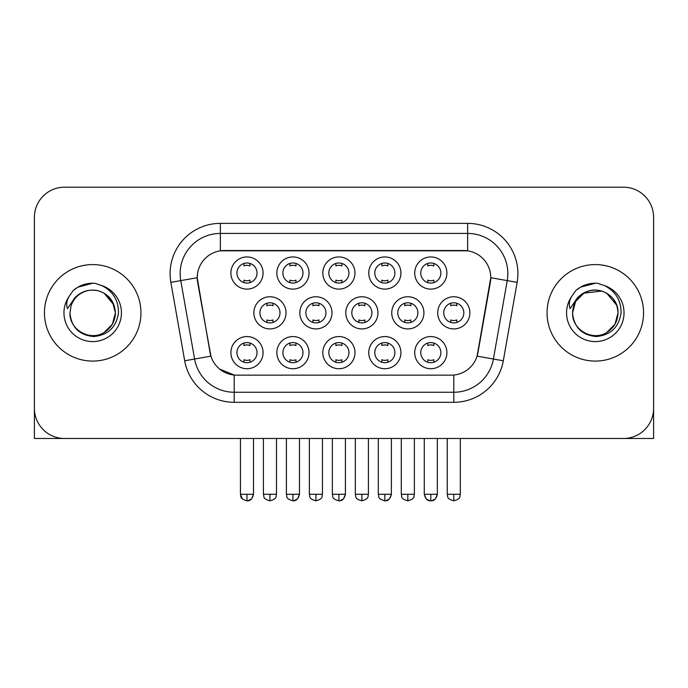<?xml version="1.0" encoding="UTF-8"?>
<svg xmlns="http://www.w3.org/2000/svg" width="688" height="688" viewBox="0 0 688 688"><rect width="100%" height="100%" fill="white"/><g stroke="black" fill="none" stroke-linecap="round" stroke-linejoin="round"><path stroke-width="1.03" d="M400.932 352.643A16.082 16.082 0 0 1 384.85 368.725A16.082 16.082 0 0 1 368.768 352.643A16.082 16.082 0 0 1 384.85 336.561A16.082 16.082 0 0 1 400.932 352.643M374.797 352.643A10.053 10.053 0 0 0 384.85 362.696A10.053 10.053 0 0 0 394.903 352.643A10.053 10.053 0 0 0 384.85 342.59A10.053 10.053 0 0 0 374.797 352.643M354.974 352.643A16.082 16.082 0 0 1 338.892 368.725A16.082 16.082 0 0 1 322.81 352.643A16.082 16.082 0 0 1 338.892 336.561A16.082 16.082 0 0 1 354.974 352.643M328.838 352.643A10.053 10.053 0 0 0 338.892 362.696A10.053 10.053 0 0 0 348.945 352.643A10.053 10.053 0 0 0 338.892 342.59A10.053 10.053 0 0 0 328.838 352.643M309.015 352.643A16.082 16.082 0 0 1 292.933 368.725A16.082 16.082 0 0 1 276.851 352.643A16.082 16.082 0 0 1 292.933 336.561A16.082 16.082 0 0 1 309.015 352.643M282.888 352.643A10.053 10.053 0 0 0 292.933 362.696A10.053 10.053 0 0 0 302.987 352.643A10.053 10.053 0 0 0 292.933 342.59A10.053 10.053 0 0 0 282.888 352.643M263.065 352.643A16.082 16.082 0 0 1 246.975 368.725A16.082 16.082 0 0 1 230.893 352.643A16.082 16.082 0 0 1 246.975 336.561A16.082 16.082 0 0 1 263.065 352.643M236.93 352.643A10.053 10.053 0 0 0 246.975 362.696A10.053 10.053 0 0 0 257.028 352.643A10.053 10.053 0 0 0 246.975 342.59A10.053 10.053 0 0 0 236.93 352.643M446.89 352.643A16.082 16.082 0 0 1 430.808 368.725A16.082 16.082 0 0 1 414.726 352.643A16.082 16.082 0 0 1 430.808 336.561A16.082 16.082 0 0 1 446.89 352.643M420.755 352.643A10.053 10.053 0 0 0 430.808 362.696A10.053 10.053 0 0 0 440.862 352.643A10.053 10.053 0 0 0 430.808 342.59A10.053 10.053 0 0 0 420.755 352.643M423.911 312.842A16.082 16.082 0 0 1 407.829 328.924A16.082 16.082 0 0 1 391.747 312.842A16.082 16.082 0 0 1 407.829 296.752A16.082 16.082 0 0 1 423.911 312.842M397.776 312.842A10.053 10.053 0 0 0 407.829 322.887A10.053 10.053 0 0 0 417.883 312.842A10.053 10.053 0 0 0 407.829 302.789A10.053 10.053 0 0 0 397.776 312.842M377.953 312.842A16.082 16.082 0 0 1 361.871 328.924A16.082 16.082 0 0 1 345.789 312.842A16.082 16.082 0 0 1 361.871 296.752A16.082 16.082 0 0 1 377.953 312.842M351.817 312.842A10.053 10.053 0 0 0 361.871 322.887A10.053 10.053 0 0 0 371.924 312.842A10.053 10.053 0 0 0 361.871 302.789A10.053 10.053 0 0 0 351.817 312.842M331.994 312.842A16.082 16.082 0 0 1 315.912 328.924A16.082 16.082 0 0 1 299.83 312.842A16.082 16.082 0 0 1 315.912 296.752A16.082 16.082 0 0 1 331.994 312.842M305.859 312.842A10.053 10.053 0 0 0 315.912 322.887A10.053 10.053 0 0 0 325.966 312.842A10.053 10.053 0 0 0 315.912 302.789A10.053 10.053 0 0 0 305.859 312.842M286.045 312.842A16.082 16.082 0 0 1 269.954 328.924A16.082 16.082 0 0 1 253.872 312.842A16.082 16.082 0 0 1 269.954 296.752A16.082 16.082 0 0 1 286.045 312.842M259.909 312.842A10.053 10.053 0 0 0 269.954 322.887A10.053 10.053 0 0 0 280.007 312.842A10.053 10.053 0 0 0 269.954 302.789A10.053 10.053 0 0 0 259.909 312.842M469.87 312.842A16.082 16.082 0 0 1 453.788 328.924A16.082 16.082 0 0 1 437.706 312.842A16.082 16.082 0 0 1 453.788 296.752A16.082 16.082 0 0 1 469.87 312.842M443.734 312.842A10.053 10.053 0 0 0 453.788 322.887A10.053 10.053 0 0 0 463.841 312.842A10.053 10.053 0 0 0 453.788 302.789A10.053 10.053 0 0 0 443.734 312.842M400.932 273.033A16.082 16.082 0 0 1 384.85 289.115A16.082 16.082 0 0 1 368.768 273.033A16.082 16.082 0 0 1 384.85 256.951A16.082 16.082 0 0 1 400.932 273.033M374.797 273.033A10.053 10.053 0 0 0 384.85 283.086A10.053 10.053 0 0 0 394.903 273.033A10.053 10.053 0 0 0 384.85 262.979A10.053 10.053 0 0 0 374.797 273.033M354.974 273.033A16.082 16.082 0 0 1 338.892 289.115A16.082 16.082 0 0 1 322.81 273.033A16.082 16.082 0 0 1 338.892 256.951A16.082 16.082 0 0 1 354.974 273.033M328.838 273.033A10.053 10.053 0 0 0 338.892 283.086A10.053 10.053 0 0 0 348.945 273.033A10.053 10.053 0 0 0 338.892 262.979A10.053 10.053 0 0 0 328.838 273.033M309.015 273.033A16.082 16.082 0 0 1 292.933 289.115A16.082 16.082 0 0 1 276.851 273.033A16.082 16.082 0 0 1 292.933 256.951A16.082 16.082 0 0 1 309.015 273.033M282.888 273.033A10.053 10.053 0 0 0 292.933 283.086A10.053 10.053 0 0 0 302.987 273.033A10.053 10.053 0 0 0 292.933 262.979A10.053 10.053 0 0 0 282.888 273.033M263.065 273.033A16.082 16.082 0 0 1 246.975 289.115A16.082 16.082 0 0 1 230.893 273.033A16.082 16.082 0 0 1 246.975 256.951A16.082 16.082 0 0 1 263.065 273.033M236.93 273.033A10.053 10.053 0 0 0 246.975 283.086A10.053 10.053 0 0 0 257.028 273.033A10.053 10.053 0 0 0 246.975 262.979A10.053 10.053 0 0 0 236.93 273.033M446.89 273.033A16.082 16.082 0 0 1 430.808 289.115A16.082 16.082 0 0 1 414.726 273.033A16.082 16.082 0 0 1 430.808 256.951A16.082 16.082 0 0 1 446.89 273.033M420.755 273.033A10.053 10.053 0 0 0 430.808 283.086A10.053 10.053 0 0 0 440.862 273.033A10.053 10.053 0 0 0 430.808 262.979A10.053 10.053 0 0 0 420.755 273.033M184.694 360.77L170.865 282.364A50.258 50.258 0 0 1 220.358 223.376L467.642 223.376A50.258 50.258 0 0 1 517.135 282.364L503.306 360.77A50.258 50.258 0 0 1 453.813 402.299L234.187 402.299A50.258 50.258 0 0 1 184.694 360.77L210.898 356.152L197.654 282.372A27.142 27.142 0 0 1 224.383 250.518L463.617 250.518A27.142 27.142 0 0 1 490.346 282.372L477.936 352.738A27.142 27.142 0 0 1 451.208 375.158L236.792 375.158A27.142 27.142 0 0 1 210.064 352.738L197.241 277.711L180.763 280.618A40.205 40.205 0 0 1 220.358 233.43L467.642 233.43A40.205 40.205 0 0 1 507.237 280.618L493.408 359.024A40.205 40.205 0 0 1 453.813 392.246L234.187 392.246A40.205 40.205 0 0 1 194.592 359.024L180.763 280.618A40.205 40.205 0 0 1 180.153 273.635M44.453 312.842A48.246 48.246 0 0 0 92.699 361.088A48.246 48.246 0 0 0 140.954 312.842A48.246 48.246 0 0 0 92.699 264.588A48.246 48.246 0 0 0 44.453 312.842A48.246 48.246 0 0 0 92.699 361.088A48.246 48.246 0 0 0 140.954 312.842A48.246 48.246 0 0 0 92.699 264.588A48.246 48.246 0 0 0 44.453 312.842M547.046 312.842A48.246 48.246 0 0 0 595.301 361.088A48.246 48.246 0 0 0 643.547 312.842A48.246 48.246 0 0 0 595.301 264.588A48.246 48.246 0 0 0 547.046 312.842A48.246 48.246 0 0 0 595.301 361.088A48.246 48.246 0 0 0 643.547 312.842A48.246 48.246 0 0 0 595.301 264.588A48.246 48.246 0 0 0 547.046 312.842M220.358 223.376L220.358 250.819L467.642 250.819L467.642 223.376M197.241 277.66L197.542 273.635M451.208 375.158L236.792 375.158M234.187 402.299L234.187 375.037L219.696 369.103M507.237 280.618L490.759 277.711L477.102 356.152L493.408 359.024L507.237 280.618L517.135 282.364M477.936 352.738L477.773 353.589M210.227 353.589L210.064 352.738M653.6 217.348A30.152 30.152 0 0 0 623.448 187.188L64.552 187.188A30.152 30.152 0 0 0 34.4 217.348L34.4 408.337A30.152 30.152 0 0 0 64.552 438.488L623.448 438.488A30.152 30.152 0 0 0 653.6 408.337L653.6 217.348L653.6 438.488L537.001 438.488M34.4 217.348L34.4 438.488L150.999 438.488M623.448 187.188L64.552 187.188M64.552 438.488L623.448 438.488M427.79 282.622L427.79 280.128A7.714 7.714 0 0 0 433.827 280.128L433.827 282.622M433.827 263.444L433.827 265.938A7.714 7.714 0 0 0 427.79 265.938L427.79 263.444M450.769 322.431L450.769 319.937A7.714 7.714 0 0 0 456.806 319.937L456.806 322.431M456.806 303.253L456.806 305.739A7.714 7.714 0 0 0 450.769 305.739L450.769 303.253M427.79 362.232L427.79 359.738A7.714 7.714 0 0 0 433.827 359.738L433.827 362.232M433.827 343.054L433.827 345.548A7.714 7.714 0 0 0 427.79 345.548L427.79 343.054M381.831 282.622L381.831 280.128A7.714 7.714 0 0 0 387.869 280.128L387.869 282.622M387.869 263.444L387.869 265.938A7.714 7.714 0 0 0 381.831 265.938L381.831 263.444M335.882 282.622L335.882 280.128A7.714 7.714 0 0 0 341.91 280.128L341.91 282.622M341.91 263.444L341.91 265.938A7.714 7.714 0 0 0 335.882 265.938L335.882 263.444M289.923 282.622L289.923 280.128A7.714 7.714 0 0 0 295.952 280.128L295.952 282.622M295.952 263.444L295.952 265.938A7.714 7.714 0 0 0 289.923 265.938L289.923 263.444M243.965 282.622L243.965 280.128A7.714 7.714 0 0 0 249.993 280.128L249.993 282.622M249.993 263.444L249.993 265.938A7.714 7.714 0 0 0 243.965 265.938L243.965 263.444M404.811 322.431L404.811 319.937A7.714 7.714 0 0 0 410.848 319.937L410.848 322.431M410.848 303.253L410.848 305.739A7.714 7.714 0 0 0 404.811 305.739L404.811 303.253M358.861 322.431L358.861 319.937A7.714 7.714 0 0 0 364.889 319.937L364.889 322.431M364.889 303.253L364.889 305.739A7.714 7.714 0 0 0 358.861 305.739L358.861 303.253M312.902 322.431L312.902 319.937A7.714 7.714 0 0 0 318.931 319.937L318.931 322.431M318.931 303.253L318.931 305.739A7.714 7.714 0 0 0 312.902 305.739L312.902 303.253M381.831 362.232L381.831 359.738A7.714 7.714 0 0 0 387.869 359.738L387.869 362.232M387.869 343.054L387.869 345.548A7.714 7.714 0 0 0 381.831 345.548L381.831 343.054M71.027 306.005L69.952 312.842C71.337 327.368 79.309 335.262 93.869 336.535C108.179 335.047 116.375 327.153 118.456 312.842C118.56 300.303 112.961 291.196 101.678 285.52L94.892 283.284C86.697 282.802 79.473 285.21 73.22 290.508L69.118 296.39C66.624 300.604 66.074 304.689 67.476 308.654L74.794 297.801C81.614 290.981 89.732 288.728 99.141 291.05A22.721 22.721 0 0 0 71.027 306.005L69.978 312.842C69.204 329.638 89.896 341.592 104.06 332.519C111.327 327.97 115.12 321.408 115.421 312.842L112.376 324.203L104.06 332.519M114.113 305.231L104.06 293.157L99.141 291.05L104.06 293.157L112.376 301.473L115.421 312.842C114.715 301.92 109.289 294.662 99.141 291.05L104.06 293.157M73.281 290.456L77.882 287.18L92.932 283.207L77.882 287.18L73.281 290.456L77.882 287.18L92.932 283.207L77.882 287.18L73.281 290.456M573.629 306.005L572.545 312.842C573.938 327.368 581.91 335.262 596.47 336.535C610.772 335.047 618.968 327.153 621.058 312.842C621.152 300.303 615.562 291.196 604.279 285.52L597.485 283.284C589.289 282.802 582.065 285.21 575.813 290.508L571.719 296.39C569.217 300.604 568.675 304.689 570.077 308.654L577.395 297.801C584.215 290.981 592.325 288.728 601.742 291.05A22.721 22.721 0 0 0 573.629 306.005L572.579 312.842C572.88 304.268 576.673 297.706 583.94 293.157C598.104 284.092 618.796 296.038 618.022 312.842L614.977 324.203L606.661 332.519M618.022 312.842C617.712 321.408 613.928 327.97 606.661 332.519C592.497 341.592 571.797 329.638 572.579 312.842L575.624 301.473L583.94 293.157L601.751 291.05C611.89 294.662 617.317 301.92 618.022 312.842M601.742 291.05L606.661 293.157L616.706 305.231M575.873 290.456L580.483 287.18L595.533 283.207L580.483 287.18L575.873 290.456L580.483 287.18L595.533 283.207L580.483 287.18L575.873 290.456M266.944 322.431L266.944 319.937A7.714 7.714 0 0 0 272.973 319.937L272.973 322.431M272.973 303.253L272.973 305.739A7.714 7.714 0 0 0 266.944 305.739L266.944 303.253M335.882 362.232L335.882 359.738A7.714 7.714 0 0 0 341.91 359.738L341.91 362.232M341.91 343.054L341.91 345.548A7.714 7.714 0 0 0 335.882 345.548L335.882 343.054M289.923 362.232L289.923 359.738A7.714 7.714 0 0 0 295.952 359.738L295.952 362.232M295.952 343.054L295.952 345.548A7.714 7.714 0 0 0 289.923 345.548L289.923 343.054M243.965 362.232L243.965 359.738A7.714 7.714 0 0 0 249.993 359.738L249.993 362.232M249.993 343.054L249.993 345.548A7.714 7.714 0 0 0 243.965 345.548L243.965 343.054M453.813 375.037L453.813 402.299M170.865 282.364L180.763 280.618M493.408 359.024L503.306 360.77M453.788 494.276L447.252 494.276C448.172 496.306 445.858 498.602 453.788 500.812L453.788 494.276L460.324 494.276L460.324 438.488M424.272 438.488L424.272 494.276C425.416 498.938 427.592 501.113 430.808 500.812L430.808 494.276L424.272 494.276L426.19 498.895L429.837 500.735M431.78 500.735L435.427 498.895L437.344 494.276L430.808 494.276M407.829 494.276L401.293 494.276C402.222 496.306 399.9 498.602 407.829 500.812L407.829 494.276L414.365 494.276L414.365 438.488M361.871 494.276L355.335 494.276C356.264 496.306 353.942 498.602 361.871 500.812L361.871 494.276L368.407 494.276L368.407 438.488M315.912 494.276L309.385 494.276C310.305 496.306 307.983 498.602 315.912 500.812L315.912 494.276L322.448 494.276L322.448 438.488M384.85 494.276L378.314 494.276C379.243 496.306 376.921 498.602 384.85 500.812L384.85 494.276L391.386 494.276L389.468 498.895L385.822 500.735M69.118 296.39A28.758 28.758 0 0 0 92.699 341.592A28.758 28.758 0 0 0 101.678 285.52M571.719 296.39A28.758 28.758 0 0 0 595.301 341.592A28.758 28.758 0 0 0 604.279 285.52M269.954 494.276L263.427 494.276C264.347 496.306 262.025 498.602 269.954 500.812L269.954 494.276L276.49 494.276L276.49 438.488M338.892 494.276L332.356 494.276C333.284 496.306 330.962 498.602 338.892 500.812L338.892 494.276L345.428 494.276L343.51 498.895L339.863 500.735M292.933 494.276L286.406 494.276C287.326 496.306 285.004 498.602 292.933 500.812L292.933 494.276L299.469 494.276L297.56 498.895L293.905 500.735M240.447 438.488L240.447 494.276C241.368 496.306 239.046 498.602 246.975 500.812L246.975 494.276L240.447 494.276L242.357 498.895M247.947 500.735L251.602 498.895L253.511 494.276L246.975 494.276M447.252 494.276L447.252 438.488M460.324 494.276C459.395 496.306 461.717 498.602 453.788 500.812M430.808 500.812C434.025 501.113 436.201 498.938 437.344 494.276L437.344 438.488M401.293 494.276L401.293 438.488M414.365 494.276C413.445 496.306 415.758 498.602 407.829 500.812M355.335 494.276L355.335 438.488M368.407 494.276C367.487 496.306 369.8 498.602 361.871 500.812M309.385 494.276L309.385 438.488M322.448 494.276C321.528 496.306 323.842 498.602 315.912 500.812M384.85 500.812C388.066 501.113 390.242 498.938 391.386 494.276L391.386 438.488M378.314 494.276L378.314 438.488M263.427 494.276L263.427 438.488M276.49 494.276C275.57 496.306 277.883 498.602 269.954 500.812M338.892 500.812C342.108 501.113 344.284 498.938 345.428 494.276L345.428 438.488M332.356 494.276L332.356 438.488M292.933 500.812C296.15 501.113 298.325 498.938 299.469 494.276L299.469 438.488M286.406 494.276L286.406 438.488M246.975 500.812C250.191 501.113 252.376 498.938 253.511 494.276L253.511 438.488"/></g></svg>
